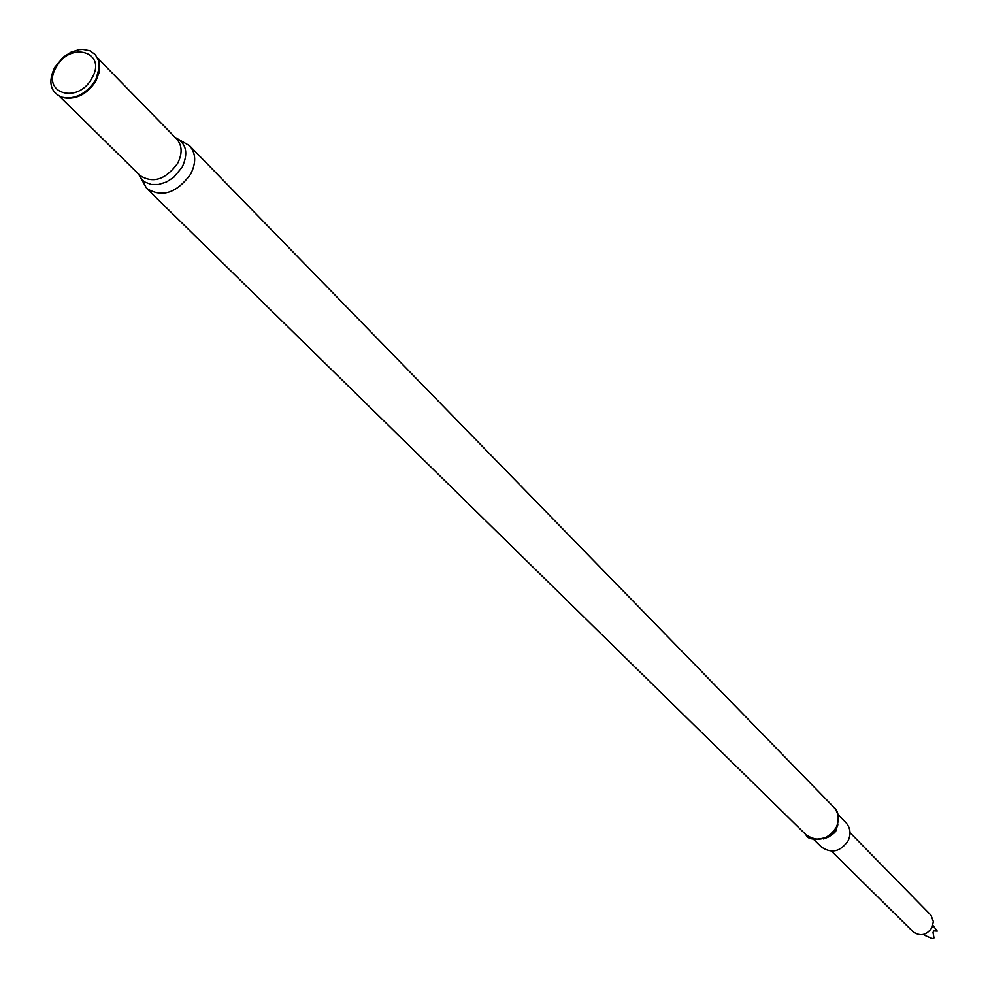 <?xml version="1.0" encoding="UTF-8"?>
<svg xmlns="http://www.w3.org/2000/svg" width="988" height="988" viewBox="0 0 988 988"><rect width="100%" height="100%" fill="white"/><g stroke="black" fill="none" stroke-linecap="round" stroke-linejoin="round"><path stroke-width="1.48" d="M831.464 851.15L913.048 931.721C920.359 936.735 926.707 935.303 932.129 927.411L933.339 921.495L930.955 915.221L850.013 832.662M932.894 925.373L937.242 931.128L933.759 930.894L933.018 932.437L933.981 937.933L932.363 938.6L925.805 935.858M837.886 814.371L845.901 822.584C850.421 827.734 851.187 833.749 848.223 840.627C840.516 851.78 831.575 853.904 821.411 847L813.223 838.96M56.267 67.085C40.422 93.02 77.706 104.963 91.884 78.213C107.606 52.018 70.21 40.632 56.267 67.085M54.735 67.332C47.869 81.93 50.215 91.896 61.762 97.244C74.965 99.739 86.24 94.021 95.577 80.102L99.22 69.95L99.01 61.713L95.342 54.575L89.846 50.759L82.794 49.4L78.904 49.696L70.951 52.203L63.442 57.008L54.735 67.332M805.973 834.712L146.669 188.399C161.933 197.958 176.58 193.228 190.598 174.209C196.365 162.748 196.007 153.239 189.535 145.681L833.674 807.11C838.738 812.914 839.59 819.694 836.231 827.45C827.524 840.047 817.434 842.468 805.973 834.712C808.406 843.999 837.293 837.244 836.527 828.228M837.861 824.795L835.897 829.809L832.97 833.687L829.167 836.725L823.634 838.973M62.516 97.269C75.459 99.702 86.499 94.107 95.663 80.46L99.516 66.567M64.047 97.8C76.644 99.64 87.29 94.021 95.984 80.93L99.43 71.581L99.22 62.75M138.592 174.11L140.061 175.555C153.091 183.731 165.601 179.68 177.605 163.415C182.545 153.609 182.249 145.483 176.716 139.024L97.812 58.267M146.669 188.399L138.653 174.271L142.21 179.89L144.779 181.99L151.152 184.472L158.636 184.472L166.441 182.002L173.752 177.309L182.163 167.194C188.622 153.14 186.386 143.272 175.444 137.616L175.284 137.554M924.966 935.377L923.904 934.327M140.061 175.555L59.576 96.379M189.535 145.681L175.444 137.616L176.716 139.024M833.674 807.11C838.479 810.53 839.467 817.508 836.626 828.043"/></g></svg>
